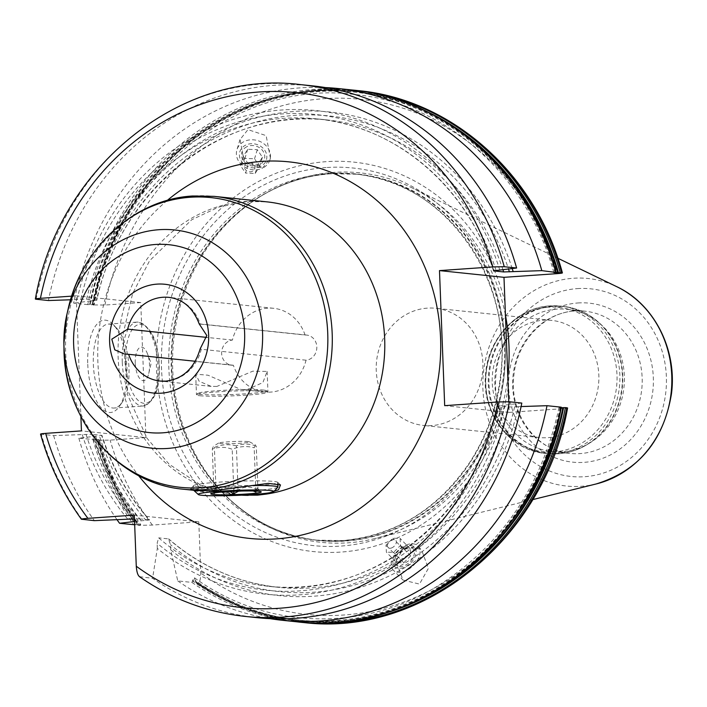 <?xml version="1.0" encoding="UTF-8"?>
<svg xmlns="http://www.w3.org/2000/svg" width="707" height="707" viewBox="0 0 707 707"><rect width="100%" height="100%" fill="white"/><g stroke="black" fill="none" stroke-linecap="round" stroke-linejoin="round"><path stroke-width="0.53" stroke-dasharray="3.54 2.65" d="M427.302 308.137A58.893 53.29 -84 0 0 376.239 365.943A58.893 53.29 -84 0 0 423.449 425.437A58.893 53.29 -84 0 0 431.818 425.587A58.893 53.29 96 0 0 482.881 367.781A58.893 53.29 96 0 0 435.671 308.287A58.893 53.29 96 0 0 427.302 308.137M539.432 437.536A58.893 53.29 -84 0 1 492.222 378.042A58.893 53.29 -84 0 1 543.285 320.244A58.893 53.29 96 0 1 551.654 320.386A58.893 53.29 96 0 1 598.856 379.88A58.893 53.29 96 0 1 547.792 437.686A58.893 53.29 -84 0 1 539.432 437.536L423.449 425.437M552.185 451.561L570.001 453.417C536.41 450.995 509.031 414.019 513.856 375.709C516.808 341.295 544.699 312.335 574.941 310.992L584.848 311.16A71.513 64.708 96 0 1 642.168 383.397A71.513 64.708 96 0 1 580.164 453.594A71.513 64.708 96 0 1 570.001 453.417A71.513 64.708 96 0 1 512.681 381.179A71.513 64.708 96 0 1 574.685 310.983A71.513 64.708 96 0 1 584.848 311.16L567.032 309.304A71.513 64.708 96 0 0 556.869 309.127A71.513 64.708 -84 0 0 494.865 379.314A71.513 64.708 -84 0 0 552.185 451.561A71.513 64.708 -84 0 0 562.348 451.729A71.513 64.708 96 0 0 590.159 442.723L587.446 444.385A73.864 66.838 96 0 1 558.724 453.691A73.864 66.838 -84 0 1 489.032 384.688A73.864 66.838 -84 0 1 553.06 306.396A73.864 66.838 96 0 1 600.049 323.594A73.864 66.838 96 0 1 587.446 444.385C578.361 449.917 568.658 453.054 558.327 453.806L547.66 453.62A74.041 66.997 -84 0 0 558.177 453.806A74.041 66.997 96 0 0 622.363 381.135A74.041 66.997 96 0 0 563.019 306.343L560.518 306.087A74.041 66.997 96 0 1 619.871 380.879A74.041 66.997 96 0 1 555.675 453.541A74.041 66.997 -84 0 1 545.159 453.364A74.041 66.997 -84 0 1 485.806 378.572A74.041 66.997 -84 0 1 550.002 305.901A74.041 66.997 96 0 1 560.518 306.087L549.843 305.901C516.95 307.465 487.927 338.573 485.585 374.286C481.405 412.915 509.544 450.598 545.159 453.364L547.66 453.62A74.041 66.997 -84 0 1 488.307 378.828A74.041 66.997 -84 0 1 552.503 306.166A74.041 66.997 96 0 1 563.019 306.343C577.062 307.925 589.408 313.678 600.049 323.594L602.355 325.777A71.513 64.708 96 0 1 590.159 442.723M567.032 309.304A71.513 64.708 96 0 1 602.355 325.777M557.841 258.241L410.979 187.346A185.764 168.089 96 0 0 333.722 172.393A185.764 168.089 -84 0 0 261.493 195.795A185.764 168.089 -84 0 0 229.802 499.557A185.764 168.089 -84 0 0 347.959 542.826A185.764 168.089 96 0 0 374.321 538.681A185.764 168.089 96 0 0 507.723 377.706M410.979 187.346A185.764 168.089 96 0 1 505.266 314.35M508.227 387.728A195.768 177.139 96 0 1 341.216 552.052A195.768 177.139 -84 0 1 156.521 369.169A195.768 177.139 -84 0 1 326.219 161.673A195.768 177.139 96 0 1 504.931 301.986M566.82 407.762C568.534 408.019 567.094 408.328 562.507 408.681L509.173 412.384L508.766 401.726M509.173 412.384L444.685 405.659M71.707 296.145L76.25 295.826L80.89 416.529M305.062 335.03A42.067 38.063 -84 0 0 273.591 308.296A42.067 38.063 -84 0 0 232.417 340.076A12.62 11.418 -84 0 0 221.627 352.537A12.62 11.418 -84 0 0 231.746 365.201A12.62 11.418 -84 0 0 233.39 365.245A42.067 38.063 -84 0 0 264.86 391.978A42.067 38.063 -84 0 0 306.034 360.199A12.62 11.418 -84 0 0 316.824 347.738A12.62 11.418 -84 0 0 306.705 335.074A12.62 11.418 -84 0 0 305.062 335.03L199.966 324.062M561.128 407.17L559.016 407.586L561.181 407.709M419.534 599.368A265.487 240.221 96 0 1 195.309 580.482L194.142 577.566L191.906 582.4L177.775 580.924L170.687 549.816A243.128 219.992 -84 0 0 518.355 406.658L521.094 406.56M518.355 406.658L508.846 407.011L498.665 405.88C475.157 517.568 370.512 599.333 268.448 586.28A234.945 212.586 96 0 1 158.695 537.859L157.122 543.232A239.152 216.395 -84 0 0 501.236 405.526L499.045 405.986A234.945 212.586 96 0 1 268.448 586.28L278.249 587.305A234.945 212.586 -84 0 0 508.846 407.011M521.801 403.07L501.236 405.526M195.309 580.482L196.016 582.78L245.276 608.93L298.849 622.01A267.343 241.9 96 0 1 196.166 582.842L197.598 582.992C199.701 582.709 200.761 579.36 200.761 572.962L198.8 521.837L152.394 525.062L139.385 525.345A267.343 241.9 96 0 1 98.671 440.275L97.654 439.984A266.168 240.831 -84 0 0 138.581 525.036L139.252 524.974C141.904 524.647 141.002 524.55 136.531 524.691L134.675 524.771M139.385 525.345L137.953 525.195A267.343 241.9 -84 0 1 97.239 440.125L99.351 439.71C108.321 471.012 122.125 499.345 140.781 524.709L139.252 524.974A265.487 240.221 -84 0 1 98.202 439.931C100.182 439.63 99.272 439.542 95.48 439.648A265.487 240.221 -84 0 0 136.531 524.691M352.201 90.001A267.343 241.9 -84 0 0 87.792 304.629L90.293 304.584C94.084 304.478 94.994 304.576 93.015 304.867L92.051 305.07A267.343 241.9 96 0 1 356.461 90.443M98.671 440.275L110.115 440.108L145.934 437.615L81.438 430.89M40.538 434.107L53.644 435.583L91.804 434.275A234.945 212.586 -84 0 0 139.5 518.85L134.454 518.911M134.551 521.519L149.592 519.945C128.135 495.695 112.263 467.513 101.976 435.388L91.804 434.275M139.5 518.85L149.301 519.875A234.945 212.586 -84 0 1 101.596 435.291L99.404 435.751A239.152 216.395 -84 0 0 146.031 520.414M95.48 439.648L78.848 438.207L99.404 435.751M424.739 110.539A266.168 240.831 -84 0 0 92.467 304.92L104.928 305.044L140.746 302.561L145.934 437.615M87.792 304.629L73.661 303.153A267.343 241.9 -84 0 1 325.432 87.58M78.848 438.207A267.343 241.9 -84 0 0 117.079 519.778M177.775 580.924A267.343 241.9 -84 0 0 270.03 618.643M198.8 521.837L134.303 515.111M553.828 272.531C527.351 175.557 445.251 102.612 353.641 94.385C236.624 79.414 117.247 175.928 94.164 304.655L93.015 304.867A265.487 240.221 96 0 1 467.734 137.291M262.491 168.186L270.41 158.235L266.15 135.629L247.945 129.637L240.027 139.588L244.286 162.195L262.491 168.186A17.251 14.829 -163.1 0 0 269.924 159.835A17.251 14.829 -163.1 0 0 263.508 143.477A17.251 14.829 -163.1 0 0 244.348 141.444A17.251 14.829 16.9 0 0 236.916 149.796A17.251 14.829 16.9 0 0 243.332 166.154A17.251 14.829 16.9 0 0 262.491 168.186M393.26 570.054A17.251 10.738 -44.2 0 1 404.934 545.539L421.452 549.578L428.362 568.384L419.49 584.088L402.972 580.058L396.07 561.252L404.934 545.539A17.251 10.738 135.8 0 1 418.005 546.016A17.251 10.738 135.8 0 1 406.322 570.531A17.251 10.738 -44.2 0 1 393.26 570.054L402.972 580.058M512.213 268.58A243.128 219.992 -84 0 0 293.644 111.503A243.128 219.992 -84 0 0 90.469 300.961L73.661 303.153M90.469 300.961L96.408 300.236L86.608 299.211L70.585 299.786M502.96 269.791A234.945 212.586 -84 0 0 327.005 119.943C224.95 106.89 120.296 188.654 96.788 300.342L96.408 300.236A234.945 212.586 -84 0 1 327.005 119.943L317.204 118.917A234.945 212.586 96 0 1 493.786 270.71M140.746 302.561L76.25 295.826M95.657 436.016A243.128 219.992 -84 0 0 141.32 520.741M170.687 549.816L170.484 544.629L168.487 538.875L158.695 537.859M139.491 576.709L152.579 578.291A267.343 241.9 -84 0 0 257.392 617.697M504.992 405.261A243.128 219.992 96 0 1 157.325 548.42L152.579 578.291M157.325 548.42L157.122 543.232M168.487 538.875L168.929 539.096C201.035 566.722 237.472 582.789 278.249 587.305A234.945 212.586 -84 0 1 168.487 538.875M53.644 435.583A267.343 241.9 -84 0 0 94.358 520.652M312.865 85.901A267.343 241.9 -84 0 0 48.456 300.528M82.295 434.619A243.128 219.992 -84 0 0 127.958 519.345M77.107 299.565A243.128 219.992 96 0 1 281.74 110A243.128 219.992 96 0 1 499.805 270.207M87.756 364.291A46.273 19.46 86 0 0 99.378 405.659A46.273 19.46 86 0 0 119.191 406.613A46.273 19.46 86 0 0 126.951 368.374A46.273 19.46 86 0 0 113.509 324.805A46.273 19.46 86 0 0 87.756 364.291M116.761 328.313A42.067 17.693 -94 0 0 108.242 324.098A42.067 17.693 -94 0 0 93.342 364.211A42.067 17.693 86 0 0 114.074 408.036A42.067 17.693 86 0 0 121.922 402.69A42.067 17.693 86 0 0 128.974 367.923A42.067 17.693 -94 0 0 116.761 328.313L113.509 324.805M135.258 363.159A16.827 7.079 -94 0 1 139.297 347.915A16.827 7.079 -94 0 1 147.356 353.5A16.827 7.079 -94 0 1 149.504 364.644A16.827 7.079 86 0 1 148.744 373.517A16.827 7.079 86 0 1 141.011 379.8A16.827 7.079 86 0 1 135.258 363.159M260.423 166.569A13.884 11.931 16.9 0 1 241.494 161.355A13.884 11.931 16.9 0 1 245.815 145.041A13.884 11.931 -163.1 0 1 264.745 150.255A13.884 11.931 -163.1 0 1 260.423 166.569M246.929 146.676A11.78 10.128 -163.1 0 0 243.252 160.516A11.78 10.128 -163.1 0 0 259.319 164.934A11.78 10.128 -163.1 0 0 262.986 151.095A11.78 10.128 -163.1 0 0 246.929 146.676M248.325 163.944L243.217 156.415L247.706 149.283L257.304 149.681L262.412 157.21L257.922 164.342L248.325 163.944L245.55 173.056L255.156 173.454L259.646 166.322L254.538 158.792L244.931 158.395L240.442 165.526L245.55 173.056M243.217 156.415L240.442 165.526M246.858 163.017A5.347 4.596 -163.1 0 0 245.196 169.291A5.347 4.596 -163.1 0 0 252.479 171.297A5.347 4.596 -163.1 0 0 254.14 165.014A5.347 4.596 -163.1 0 0 246.858 163.017M257.922 164.342L255.156 173.454M262.412 157.21L259.646 166.322M257.304 149.681L254.538 158.792M247.706 149.283L244.931 158.395M403.971 546.847A13.884 8.643 -44.2 0 0 392.906 562.454A13.884 8.643 -44.2 0 0 405.084 566.961A13.884 8.643 135.8 0 0 416.149 551.345A13.884 8.643 135.8 0 0 403.971 546.847M404.05 548.367A11.78 7.335 -44.2 0 0 395.346 557.682A11.78 7.335 -44.2 0 0 405.005 565.432A11.78 7.335 -44.2 0 0 414.399 552.856A11.78 7.335 -44.2 0 0 405.571 547.748A11.78 7.335 -44.2 0 0 404.05 548.367M396.556 562.631L396.159 555.587L403.017 548.703L410.254 548.862L410.643 555.896L403.794 562.781L396.556 562.631L386.393 552.176L386.004 545.132L392.853 538.248L400.1 538.398L400.489 545.442L393.64 552.326L386.393 552.176M395.346 557.682L396.159 555.587L386.004 545.132M392.085 547.739A5.347 3.332 135.8 0 1 387.401 546.007A5.347 3.332 135.8 0 1 391.66 539.998A5.347 3.332 135.8 0 1 396.344 541.73A5.347 3.332 135.8 0 1 392.085 547.739M403.794 562.781L393.64 552.326M410.643 555.896L400.489 545.442M410.254 548.862L400.1 538.398M403.017 548.703L392.853 538.248M232.417 340.076L206.736 337.398M306.034 360.199L201.274 349.267A42.067 38.063 96 0 1 166.083 381.153A42.067 38.063 96 0 1 165.35 381.197M233.39 365.245L195.335 361.268M216.855 386.446L211.137 386.375L199.18 381.294L195.68 374.18L207.991 375.205L240.91 389.477L247.141 389.61L262.898 382.549L267.149 371.431L252.797 371.166L216.855 386.446M199.842 395.726A35.757 2.377 177.8 0 0 247.353 395.063A35.757 2.377 177.8 0 0 267.944 392.111A35.757 2.377 177.8 0 0 267.856 391.952A35.757 2.377 177.8 0 0 264.577 391.236A35.757 2.377 177.8 0 0 217.067 391.899A35.757 2.377 177.8 0 0 196.555 394.692A35.757 2.377 177.8 0 0 196.475 394.851A35.757 2.377 177.8 0 0 199.842 395.726M263.384 390.052A34.493 2.298 -2.2 0 1 266.548 390.75A34.493 2.298 -2.2 0 1 240.804 394.117A34.493 2.298 -2.2 0 1 200.938 394.391A34.493 2.298 -2.2 0 1 197.766 393.392A34.493 2.298 -2.2 0 1 225.763 390.211A34.493 2.298 -2.2 0 1 263.384 390.052M200.161 348.869L201.274 349.267M242.077 495.147L203.643 490.004L190.528 488.952L196.749 490.614M197.615 486.725A42.067 2.801 177.8 0 0 253.504 485.939A42.067 2.801 177.8 0 0 277.727 482.466A42.067 2.801 177.8 0 0 277.621 482.28A42.067 2.801 177.8 0 0 273.768 481.432A42.067 2.801 177.8 0 0 217.871 482.218A42.067 2.801 177.8 0 0 193.736 485.506A42.067 2.801 177.8 0 0 193.656 485.691A42.067 2.801 177.8 0 0 197.615 486.725M277.816 487.264A42.067 2.801 -2.2 0 1 243.668 491.153A42.067 2.801 -2.2 0 1 197.792 491.338A42.067 2.801 -2.2 0 1 193.93 490.49M193.656 485.691L193.833 490.304A42.067 2.801 -2.2 0 1 252.134 485.488M256.014 491.1L257.101 488.042L257.975 490.411C251.179 486.027 244.542 485.974 238.073 490.243C230.579 486.425 223.253 486.937 216.095 491.772L214.884 489.412L214.08 492.894M236.368 445.896C228.944 443.916 221.609 444.42 214.389 447.425L213.328 446.356L212.303 449.113C218.852 446.683 225.48 446.736 232.205 449.281C239.443 446.285 246.77 445.772 254.184 447.752L255.536 444.986L256.27 446.064C249.536 443.519 242.899 443.457 236.368 445.896L238.073 490.243M216.095 491.772L214.389 447.425M248.166 441.575A15.545 1.034 177.8 0 0 231.587 441.628A15.545 1.034 177.8 0 0 218.657 443.024A15.545 1.034 177.8 0 0 220.027 443.536A15.545 1.034 177.8 0 0 238.356 443.386A15.545 1.034 177.8 0 0 249.518 441.84A15.545 1.034 177.8 0 0 248.166 441.575M257.975 490.411L256.27 446.064M255.854 491.091L254.184 447.752M215.281 492.726L229.669 491.506M238.674 491.109L253.274 491.003M233.814 491.294L232.205 449.281M214.009 493.468L212.303 449.113M548.552 307.218A72.565 65.654 -84 0 0 485.656 384.131A72.565 65.654 -84 0 0 554.102 451.914A72.565 65.654 96 0 0 616.999 375.002A72.565 65.654 96 0 0 548.552 307.218M577.928 302.967A79.926 72.326 96 0 1 653.33 377.635A79.926 72.326 96 0 1 584.044 462.351A79.926 72.326 96 0 1 508.642 387.683A79.926 72.326 96 0 1 577.928 302.967M577.372 288.606A94.34 85.361 96 0 1 666.374 376.725A94.34 85.361 96 0 1 584.601 476.712A94.34 85.361 96 0 1 495.607 388.594A94.34 85.361 96 0 1 577.372 288.606M596.134 483.968A104.327 94.393 96 0 1 581.322 486.292A104.327 94.393 96 0 1 482.899 388.832A104.327 94.393 96 0 1 573.333 278.258A104.327 94.393 96 0 1 616.716 286.662M261.493 195.795L259.752 196.864A184.253 166.719 -84 0 0 228.317 498.152C254.432 522.491 284.594 536.56 318.804 540.387L316.382 540.139A184.085 166.56 -84 0 1 168.832 354.18A184.085 166.56 -84 0 1 328.428 173.507A184.085 166.56 96 0 1 354.578 173.957L357 174.214A184.085 166.56 96 0 1 504.551 360.163A184.085 166.56 96 0 1 344.954 540.837A184.085 166.56 -84 0 1 318.804 540.387A184.085 166.56 -84 0 1 171.253 354.437A184.085 166.56 -84 0 1 330.849 173.763A184.085 166.56 96 0 1 357 174.214L331.009 173.763C305.822 175.592 282.066 183.29 259.752 196.864A184.253 166.719 -84 0 1 331.397 173.648A184.253 166.719 96 0 1 505.222 345.776A184.253 166.719 96 0 1 345.511 541.067A184.253 166.719 -84 0 1 228.317 498.152L229.802 499.557M354.578 173.957A184.085 166.56 96 0 1 502.129 359.907A184.085 166.56 96 0 1 342.533 540.59A184.085 166.56 -84 0 1 316.382 540.139L342.374 540.581C395.116 535.694 437.58 509.606 469.766 462.316C486.858 435.804 497.154 406.507 500.653 374.418C513.211 276.57 442.909 180.577 354.578 173.957M326.095 167.559A189.83 171.766 -84 0 0 161.541 368.762A189.83 171.766 -84 0 0 340.633 546.096A189.83 171.766 96 0 0 505.178 344.892A189.83 171.766 96 0 0 326.095 167.559M167.25 200.443A189.308 171.288 -84 0 0 138.545 475.564M195.432 581.331A266.168 240.831 -84 0 0 371.944 616.672M92.979 439.683A267.343 241.9 -84 0 0 133.694 524.753M191.906 582.4A267.343 241.9 -84 0 0 296.719 621.798M357.892 90.593A267.343 241.9 -84 0 0 93.483 305.221M197.598 582.992A267.343 241.9 -84 0 0 302.41 622.39M89.568 304.62A266.168 240.831 96 0 1 314.942 90.593A266.168 240.831 96 0 1 555.516 272.257M94.756 439.683A266.168 240.831 -84 0 0 135.682 524.735M560.704 407.32A266.168 240.831 96 0 1 192.534 581.021M90.293 304.584A265.487 240.221 96 0 1 315.057 91.274A265.487 240.221 96 0 1 554.977 272.31M560.165 407.373A265.487 240.221 96 0 1 192.587 580.2M152.394 525.062A258.93 234.282 96 0 1 110.115 440.108M104.928 305.044A258.93 234.282 96 0 1 323.797 98.697A258.93 234.282 96 0 1 557.319 273.627M562.507 408.681A258.93 234.282 96 0 1 200.761 572.962M514.599 406.914A239.152 216.395 96 0 1 170.484 544.629M94.217 300.696A239.152 216.395 96 0 1 293.9 115.453A239.152 216.395 96 0 1 508.519 269.067M82.021 519.362A267.343 241.9 96 0 1 41.306 434.292M245.046 616.407A267.343 241.9 96 0 1 140.233 577.009M36.119 299.238A267.343 241.9 96 0 1 300.528 84.61M496.049 270.463A239.152 216.395 -84 0 0 281.89 113.96A239.152 216.395 -84 0 0 80.854 299.3M86.042 434.363A239.152 216.395 -84 0 0 132.669 519.018M86.608 299.211A234.945 212.586 96 0 1 317.204 118.917C396.512 126.217 468.025 187.717 493.477 270.834M122.284 362.196A42.067 17.693 -94 0 1 137.185 322.092A42.067 17.693 -94 0 1 157.908 365.917A42.067 17.693 -94 0 1 143.008 406.021A42.067 17.693 -94 0 1 122.284 362.196M125.634 362.152A39.548 16.632 -94 0 1 140.87 324.469A39.548 16.632 -94 0 1 159.128 365.643A39.548 16.632 -94 0 1 143.892 403.326A39.548 16.632 -94 0 1 125.634 362.152M273.591 308.296L168.84 297.364A42.067 38.063 96 0 1 200.311 324.106M183.634 489.244A147.242 133.225 96 0 1 65.618 340.509A147.242 133.225 96 0 1 193.276 195.998A147.242 133.225 96 0 1 214.186 196.36M233.469 494.44L236.129 494.723A147.242 133.225 -84 0 1 118.113 345.988A147.242 133.225 -84 0 1 245.771 201.477A147.242 133.225 96 0 1 266.689 201.831L247.07 201.495L218.71 207.08L191.703 219.753L149.548 260.795L132.607 293.635L122.877 334.985L127.658 394.992L146.941 438.146L169.141 464.207L200.753 485.082L236.129 494.723A147.242 133.225 -84 0 0 241.644 495.165M63.975 348.374A145.66 131.802 96 0 1 68.031 309.489M551.654 320.386L435.671 308.287M532.654 499.628L374.321 538.681M91.892 305.026L105.193 258.241L125.934 214.716L153.437 175.902L186.789 143.106L224.879 117.424L266.433 99.696L310.064 90.531L354.331 90.231M137.821 525.168C119.474 499.655 105.9 471.295 97.08 440.09M559.016 407.586C541.88 486.054 501.519 545.468 437.933 585.838C362.399 632.747 265.028 629.433 194.142 577.566M121.922 402.69L119.191 406.613M108.242 324.098L137.185 322.092C150.344 324.875 157.741 339.413 159.367 365.705C159.968 388.983 154.515 402.416 143.008 406.021L114.074 408.036M148.744 373.517L151.174 363.292L147.356 353.5M270.41 158.235L269.924 159.835M240.027 139.588L236.916 149.796M418.005 546.016L421.452 549.569M403.83 548.34L405.571 547.748M264.86 391.978L240.91 389.477M211.137 386.375L160.109 381.046M195.68 374.18L196.475 394.851M266.548 390.75L267.856 391.952M267.149 371.431L267.944 392.111M197.766 393.392L196.555 394.692M231.746 365.201L124.326 353.995M306.705 335.074L199.286 323.868M193.736 485.506L190.528 488.952M277.727 482.466L277.771 483.694M277.621 482.28L280.493 484.922M214.884 489.412L210.854 493.742M218.657 443.024L213.328 446.356M249.518 441.84L255.536 444.986M257.101 488.042L261.192 491.807"/><path stroke-width="1.06" d="M505.266 314.35A185.764 168.089 96 0 1 507.723 377.706M508.766 401.726L503.985 277.33L439.489 270.604L444.685 405.659L498.011 401.956L509.455 401.779A267.343 241.9 96 0 1 245.046 616.407C206.859 612.28 171.677 599.05 139.491 576.709M140.233 577.009C138.095 576.285 136.769 572.688 136.274 566.227L134.303 515.111L87.907 518.337A258.93 234.282 96 0 1 45.628 433.373L81.438 430.89L80.89 416.529M70.585 299.786L48.456 300.528L36.119 299.238C34.413 298.981 35.845 298.672 40.432 298.319L71.707 296.145M493.477 270.834L516.614 268.006L504.268 266.725L492.823 266.892L439.489 270.604M561.181 407.709L565.388 407.612A267.343 241.9 96 0 1 300.979 622.24A267.343 241.9 96 0 1 298.849 622.01L302.41 622.39A267.343 241.9 -84 0 0 566.82 407.762L565.388 407.612M561.287 407.214C538.266 538.372 416.467 637.237 296.719 621.798A267.343 241.9 -84 0 0 561.128 407.17L546.997 405.694L521.094 406.56M245.046 616.407L257.392 617.697A267.343 241.9 -84 0 0 521.801 403.07L509.455 401.779M302.41 622.39C422.715 637.847 544.576 538.858 567.588 407.974L566.82 407.762M503.985 277.33L557.319 273.627C561.906 273.264 563.338 272.964 561.632 272.708A267.343 241.9 -84 0 0 357.892 90.593C451.976 99.174 535.818 174.152 562.401 272.893L557.699 272.593C553.899 272.699 552.998 272.61 554.977 272.31L541.809 270.64A267.343 241.9 -84 0 0 338.07 88.525A267.343 241.9 -84 0 0 325.432 87.58M45.628 433.373C41.041 433.736 39.601 434.036 41.306 434.292M134.675 524.771L119.563 523.277L134.551 521.519M117.079 519.778A267.343 241.9 -84 0 0 119.563 523.277M270.03 618.643A267.343 241.9 -84 0 0 282.588 620.322A267.343 241.9 -84 0 0 546.997 405.694M555.516 272.257L555.941 272.115A267.343 241.9 -84 0 0 352.201 90.001L338.07 88.525M134.454 518.911L94.358 520.652L81.376 519.212C62.976 493.672 49.366 465.303 40.538 434.107M82.021 519.362C80.351 519.106 82.312 518.77 87.907 518.337M553.828 272.531L554.977 272.31M541.809 270.64L503.658 271.948L493.857 270.922A234.945 212.586 96 0 0 493.786 270.71M36.119 299.238L35.35 299.026C58.363 168.142 180.223 69.153 300.528 84.61A267.343 241.9 96 0 1 504.268 266.725M513.158 271.594A243.128 219.992 -84 0 0 512.213 268.58M516.614 268.006A267.343 241.9 -84 0 0 312.865 85.901L300.528 84.61M206.736 337.398L127.667 329.153A42.067 38.063 96 0 1 162.857 297.267A42.067 38.063 96 0 1 168.84 297.364C182.91 299.061 193.029 307.89 199.188 323.877L206.806 335.525L200.161 348.869C194.345 368.329 182.857 379.085 165.694 381.144L160.109 381.046A42.067 38.063 96 0 1 128.63 354.313L124.326 353.995L114.781 349.824L111.803 339.166L127.667 329.153M195.335 361.268L128.63 354.313M199.966 324.062L199.188 323.877M68.031 309.489A145.66 131.802 96 0 1 190.324 197.253A145.66 131.802 96 0 1 327.739 333.333A145.66 131.802 96 0 1 201.477 487.715A145.66 131.802 96 0 1 63.975 348.374L63.886 343.514L66.935 314.235A109.7 99.263 96 0 1 159.04 229.704A109.7 99.263 96 0 1 262.536 332.184A109.7 99.263 96 0 1 167.444 448.459A109.7 99.263 96 0 1 63.886 343.514A109.7 99.263 96 0 1 66.935 314.235L68.031 309.489C81.225 247.989 134.259 199.127 192.755 195.989L214.186 196.36A147.242 133.225 96 0 1 332.21 345.096A147.242 133.225 96 0 1 204.553 489.606A147.242 133.225 96 0 1 183.634 489.244L196.749 490.614L214.468 490.64L268.342 483.376L280.493 484.922L278.558 489.757L265.832 494.149L257.595 495.156L242.077 495.147M252.134 485.488A42.067 2.801 -2.2 0 1 273.945 486.045A42.067 2.801 -2.2 0 1 277.904 487.079A42.067 2.801 -2.2 0 1 277.816 487.264L273.786 491.604A37.86 2.519 -2.2 0 1 243.049 495.094A37.86 2.519 -2.2 0 1 201.76 495.271A37.86 2.519 -2.2 0 1 198.287 494.502A37.86 2.519 -2.2 0 1 226.54 490.808A37.86 2.519 -2.2 0 1 270.295 490.508A37.86 2.519 -2.2 0 1 273.786 491.604M198.287 494.502L193.93 490.49A42.067 2.801 -2.2 0 1 193.833 490.304L193.833 490.304M213.178 494.476A25.24 1.679 -2.2 0 1 210.854 493.742A25.24 1.679 -2.2 0 1 231.348 491.409A25.24 1.679 -2.2 0 1 258.877 491.303A25.24 1.679 -2.2 0 1 261.192 491.807A25.24 1.679 -2.2 0 1 242.351 494.273A25.24 1.679 -2.2 0 1 213.178 494.476M214.08 492.894L214.009 493.468L215.281 492.726M253.274 491.003L255.89 492.099L256.014 491.1M255.89 492.099L255.854 491.091M229.669 491.506L233.911 493.627L238.674 491.109M233.911 493.627L233.814 491.294M596.134 483.968C638.527 470.88 663.634 440.859 671.447 393.896C677.359 349.859 654.249 304.072 616.716 286.662A104.327 94.393 96 0 1 671.217 392.076A104.327 94.393 96 0 1 596.134 483.968L532.654 499.628M136.274 566.227A258.93 234.282 -84 0 0 498.011 401.956M492.823 266.892A258.93 234.282 -84 0 0 259.31 91.972A258.93 234.282 -84 0 0 40.432 298.319M138.545 475.564A189.308 171.288 -84 0 0 276.472 538.884A189.308 171.288 -84 0 0 440.567 338.238A189.308 171.288 -84 0 0 261.97 161.39A189.308 171.288 -84 0 0 167.25 200.443M467.734 137.291A265.487 240.221 96 0 1 557.699 272.593M558.415 272.557A266.168 240.831 -84 0 0 424.739 110.539M371.944 616.672A266.168 240.831 -84 0 0 563.603 407.621M562.887 407.656A265.487 240.221 96 0 1 419.534 599.368M354.331 90.231L356.461 90.443A267.343 241.9 96 0 1 560.2 272.557M508.519 269.067A239.152 216.395 96 0 1 509.411 271.859M503.658 271.948A234.945 212.586 -84 0 0 502.96 269.791M165.35 381.197A42.067 38.063 96 0 1 160.109 381.046M161.223 393.18A54.686 49.481 96 0 1 109.629 342.091A54.686 49.481 96 0 1 157.034 284.126A54.686 49.481 96 0 1 208.627 335.215A54.686 49.481 96 0 1 161.223 393.18M155.513 244.481A94.446 85.459 96 0 1 244.613 332.714A94.446 85.459 96 0 1 162.743 432.825A94.446 85.459 96 0 1 73.643 344.592A94.446 85.459 96 0 1 155.513 244.481M214.186 196.36L266.689 201.831A147.242 133.225 96 0 1 384.794 345.714A147.242 133.225 96 0 1 265.832 494.149M241.644 495.165A147.242 133.225 -84 0 0 248.245 495.368M616.716 286.662L557.841 258.241M296.719 621.798L282.588 620.322M357.892 90.593L356.461 90.443M556.091 272.151C529.508 173.303 445.852 98.529 352.201 90.001M63.975 348.374C63.833 419.41 117.742 483.8 183.634 489.244M277.771 483.694L277.904 487.079"/></g></svg>
